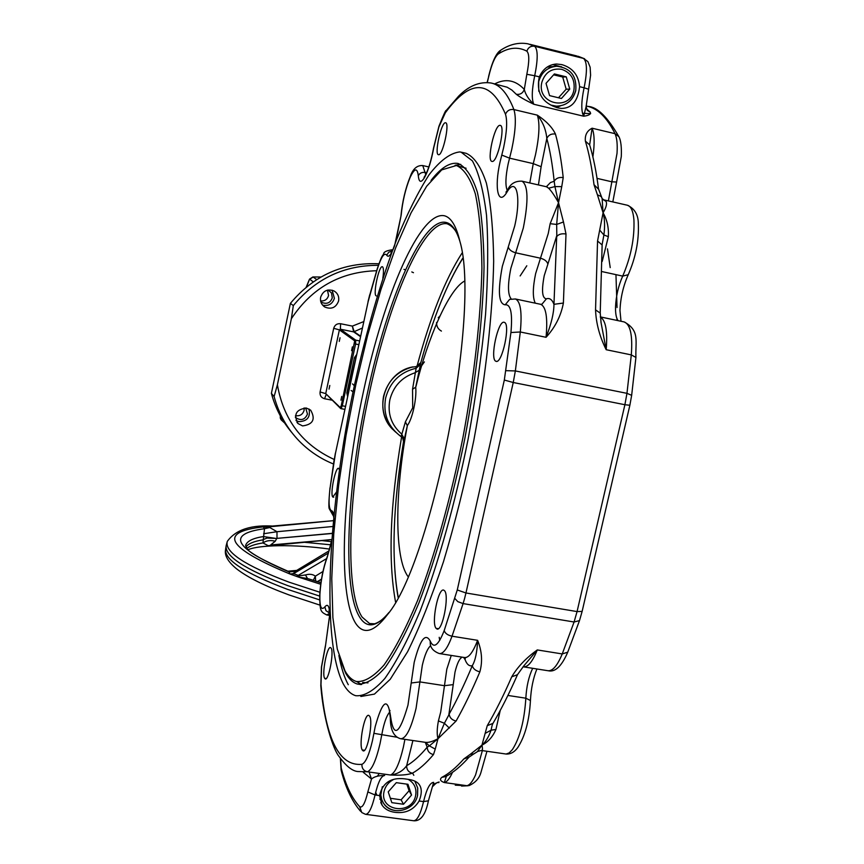 <?xml version="1.0" encoding="UTF-8"?>
<svg xmlns="http://www.w3.org/2000/svg" width="864" height="864" viewBox="0 0 864 864"><rect width="100%" height="100%" fill="white"/><g stroke="black" fill="none" stroke-linecap="round" stroke-linejoin="round"><path stroke-width="1.3" d="M226.206 545.357C224.327 555.984 244.912 569.441 287.96 585.706L319.68 596.106M329.216 550.746L295.272 571.288L293.328 573.588L299.506 575.802L298.426 577.066L290.056 574.052L288.997 571.882L287.593 571.082M293.328 573.588L290.056 574.052C226.649 547.668 217.728 531.954 263.293 526.889L270.13 526.694M295.272 571.288L288.997 571.882C234.068 548.37 225.893 533.984 264.481 528.714L269.806 527.537L276.988 531.716L276.998 538.369L332.197 533.336M299.506 575.802L305.489 574.949C309.463 573.772 312.746 574.182 315.36 576.169L315.63 580.975M320.944 582.638L307.498 578.524L305.489 574.949M277.841 544.428L268.207 545.692L262.958 542.938L264.481 528.714L263.293 526.889L269.806 527.537M313.319 580.241L315.36 576.169L322.963 571.504M262.753 539.881C253.886 541.307 248.27 543.672 245.916 546.998M317.509 581.569L321.494 579.107M263.164 539.59L267.052 538.067L276.091 538.434L263.39 536.555C252.817 538.207 246.888 541.177 245.603 545.465L247.05 548.521C248.832 552.506 262.44 560.066 287.874 571.19L296.59 570.402M276.091 538.434L276.998 538.369M263.617 533.736L276.988 531.716L332.78 526.511M276.793 538.402L275.249 541.231L270.616 544.99L331.711 539.622L272.03 545.443M246.899 548.348C250.063 545.875 255.42 544.072 262.958 542.938C266.317 540.562 270.41 539.989 275.249 541.231M268.207 545.692L331.722 539.536M264.395 526.77L333.31 520.679L266.576 527.072M269.471 526.759L272.246 526.489M331.409 541.674L321.516 540.54M284.612 422.982L281.167 419.85L280.4 417.949L282.56 419.742M313.222 281.869L309.787 279.245L313.124 277.052L316.721 279.558M309.56 279.158L306.536 286.902M306.256 287.14L309.56 279.148L312.898 276.955L320.89 277.052M328.082 290.012L331.506 292.961L332.273 297.864C330.372 302.854 326.948 304.398 322.024 302.497L320.728 301.525M305.683 407.948L307.476 414.094C304.97 419.742 301.115 420.973 295.909 417.787L295.326 417.15M351.119 390.474L353.052 391.792M280.13 415.498L280.822 419.267M327.467 290.142L328.568 295.531C327.326 299.462 324.67 301.255 320.587 300.899M304.15 407.916L304.085 410.389C302.692 414.58 299.808 416.329 295.466 415.627M445.489 122.764L445.608 122.774C450.025 122.872 442.649 156.125 438.534 154.721L438.469 154.71C434.117 154.548 441.288 121.835 445.489 122.764L445.748 122.828M331.16 648.184C334.141 652.298 328.666 680.854 325.253 678.953L324.605 678.294C321.71 673.844 327.132 645.818 330.545 647.6L331.16 648.184M336.409 492.167L332.78 497.016C329.897 494.24 335.437 466.787 338.569 468.331L339.39 469.627M376.348 295.931L376.196 295.877C372.74 294.764 378.983 265.248 382.363 266.738L382.482 266.771C383.659 267.732 383.789 271.555 382.849 278.24M369.641 716.213C373.345 721.451 367.373 753.181 363.107 750.859L362.2 749.941C358.614 744.282 364.522 713.221 368.777 715.381L369.641 716.213M444.496 590.684C449.604 595.264 442.465 631.66 436.979 628.992L436.082 628.333C431.136 623.225 438.199 587.65 443.675 590.123L444.496 590.684M504.425 322.391C510.7 324.097 502.178 363.928 496.109 361.346L495.763 361.206C489.683 358.916 498.096 319.95 504.166 322.304L504.425 322.391M492.07 161.428L491.972 161.417C486.454 161.093 494.662 124.297 500.029 125.366L500.202 125.388C505.796 125.604 497.329 163.102 492.07 161.428M360.839 696.481L374.447 694.105L390.236 679.277L407.603 651.737C419.71 627.253 431.665 597.251 443.47 561.719C454.864 523.67 464.994 483.16 473.85 440.208C485.892 375.44 492.739 312.692 493.668 261.187C493.247 229.252 490.817 203.224 486.389 183.114C480.978 166.752 474.217 156.816 466.096 153.306L461.398 152.226M338.893 655.474C341.183 667.775 344.315 677.527 348.278 684.72M462.013 253.098C445.198 279.288 430.186 317.066 416.977 366.433M401.62 436.817C390.02 505.57 387.99 560.617 395.539 601.96M526.802 265.777L520.139 275.94M355.439 622.976C363.247 635.202 373.918 632.426 387.439 614.66C432.335 561.989 481.043 310.608 459.832 241.11C456.214 225.958 451.094 217.523 444.496 215.784C420.185 210.449 384.329 294.257 363.496 391.284C342.446 488.268 337.176 593.06 355.439 622.976M362.642 682.452L367.988 682.862M466.096 168.242L456.635 165.564M439.214 637.308L439.722 640.408M424.397 361.897L420.12 367.783M610.211 267.613L607.468 248.843M344.974 670.864C348.224 676.631 352.048 680.173 356.422 681.502C364.554 682.16 373.766 676.652 384.07 664.956C394.826 649.588 405.95 628.236 417.42 600.89C434.549 556.092 450.554 499.003 462.877 437.875C474.293 376.51 480.881 317.023 481.907 268.132C481.615 237.794 479.423 213.052 475.351 193.903C470.34 178.319 464.033 168.858 456.419 165.51L441.709 169.884L426.643 186.257L411.07 212.825L395.68 247.763L381.024 289.246L367.6 335.502L355.817 384.793L346.032 435.445L338.569 485.784L333.731 534.125L331.765 578.686L332.888 617.63L337.273 649.015L344.974 670.864M554.396 73.948L566.266 76.853L569.765 89.111L561.427 98.485L549.558 95.612L546.026 83.344L554.396 73.948M569.765 89.111L566.179 89.197L562.702 77.015L553.597 74.844M562.702 77.015L566.266 76.853M558.479 97.772L566.179 89.197M428.414 800.809L423.565 801.598C426.6 788.994 429.959 782.579 433.642 782.352L428.414 800.809C425.65 814.46 420.844 821.124 413.986 820.8M439.085 781.985L433.674 784.058M363.29 772.319L371.498 779.036L369.446 773.183M367.837 791.932L371.498 779.036C374.166 776.65 378.54 775.472 384.62 775.505C381.24 775.775 378.054 782.266 375.052 794.966L367.837 791.932C365.04 803.434 362.318 808.358 359.683 806.706L361.746 812.516L365.483 814.309C368.744 814.428 371.941 807.98 375.052 794.966L379.544 795.582C382.763 781.942 392.148 776.509 407.689 779.285C413.284 779.976 417.085 781.672 419.094 784.404C421.967 788.195 421.978 793.724 419.116 800.993C413.716 809.903 405.637 813.683 394.859 812.322C389.027 811.501 384.761 809.104 382.072 805.118L379.544 795.582L382.018 800.366M492.199 83.279L507.136 87.21L511.844 90.04L516.305 94.295C519.556 96.898 525.398 100.224 533.833 104.274C528.606 99.349 525.431 94.403 524.308 89.435C515.549 80.082 505.688 78.235 494.726 83.884M516.305 94.295C520.182 94.813 522.85 93.204 524.308 89.435L526.824 74.304L534.719 75.73C538.024 59.324 538.002 49.507 534.665 46.278C530.831 45.749 528.228 47.38 526.846 51.181C529.416 53.741 529.405 61.452 526.824 74.304M586.094 106.596L587.347 110.462L590.188 112.072L586.343 108.67M588.632 89.24L590.598 75.19L590.134 67.23L587.898 61.614L583.492 58.406C587.185 61.7 587.39 71.485 584.096 87.782L588.632 89.24L586.084 106.758L583.675 116.219C589.032 115.506 591.192 114.124 590.188 112.072M555.455 134.06C551.405 133.499 548.532 134.957 546.815 138.456C550.012 150.325 552.463 164.603 554.18 181.267C556.038 178.211 559.051 176.99 563.22 177.606C561.395 160.639 558.803 146.124 555.455 134.06C552.29 127.375 546.253 121.068 537.343 115.15C542.862 121.921 546.026 129.697 546.815 138.456L541.123 166.72L533.261 163.631L529.794 182.963M511.229 298.944C507.719 294.84 507.6 284.623 510.862 268.304L523.303 228.031C528.606 200.848 528.174 185.231 522.007 181.181L546.448 186.764L548.629 188.222C551.286 190.825 554.591 195.653 558.533 202.694L556.675 224.446L563.468 221.962L558.533 202.694L561.751 186.635L554.936 186.57L558.533 202.694L550.152 223.69L548.24 233.561L535.626 273.64C532.678 287.896 532.57 297.745 535.28 303.167M566.006 234.004C561.74 233.334 558.63 234.209 556.697 236.628L553.954 304.312L563.393 303.048L566.006 234.004L563.468 221.962M540.486 304.268L541.912 304.258L546.415 298.814C549.612 297.756 552.118 299.592 553.954 304.312C553.921 313.006 551.286 324 546.059 337.295C555.185 327.326 560.963 315.911 563.393 303.048M550.152 223.69L556.675 224.446L556.805 235.505L547.884 264.114C547.074 261.328 544.612 259.362 540.475 258.206L515.657 252.796C511.499 251.629 509.036 249.664 508.291 246.899L502.351 266.252C497.653 291.146 498.593 303.998 505.192 304.819C510.743 304.106 512.654 313.34 510.926 332.521L504.317 380.041L457.272 589.972L444.193 630.58C438.329 645.57 433.652 649.026 430.164 640.937C425.401 632.47 420.077 639.598 414.202 662.31L407.97 705.132C399.438 734.53 393.649 738.32 390.582 716.526C387.72 696.848 382.59 700.207 375.214 726.592L372.492 740.524C369.133 754.823 365.612 762.761 361.919 764.316C339.52 766.411 325.879 739.822 320.987 684.536L321.592 666.738L325.426 646.326L329.735 614.79C329.411 605.956 327.78 603.331 324.853 606.895C321.192 610.956 319.54 606.701 319.907 594.13C320.814 580.597 323.222 568.382 327.143 557.474L331.592 541.318M546.34 186.743L550.454 182.552L554.18 181.267L554.936 186.57L548.629 188.222M561.751 186.635L563.22 177.606M602.132 244.976L597.553 241.002L595.544 309.863L600.221 313.103M595.544 309.863C596.074 323.298 599.616 336.582 606.182 349.715L600.966 322.186M599.67 230.062L603.904 234.986C605.016 226.336 604.746 218.938 603.083 212.782L597.553 241.002M602.197 261.446L608.353 236.671C608.872 227.761 607.111 219.791 603.083 212.782L602.122 198.482L601.193 196.528L597.413 194.789L603.083 212.782C606.28 207.403 607.241 203.569 605.966 201.301L602.716 199.411M602.111 244.696L603.904 234.986L608.353 236.671M602.122 198.482L598.482 188.86C596.365 171.882 593.417 157.226 589.648 144.882L585.382 141.134C589.032 153.22 591.916 167.735 594.011 184.691L598.525 189.194M589.648 144.871L592.11 128.207C587.034 130.766 584.788 135.076 585.382 141.134M594.011 184.691L597.413 194.789M441.828 777.341L445.694 776.574C453.373 772.546 461.182 766.033 469.152 757.037L463.849 758.938C456.127 767.642 448.783 773.777 441.828 777.341C439.474 779.382 440.305 781.121 444.323 782.546L446.407 776.196M477.706 751.442L481.388 750.47C482.598 750.827 482.782 749.056 481.95 745.146C485.644 741.96 488.678 736.981 491.065 730.199L485.136 733.396L481.95 745.146L470.437 754.196L473.839 753.905L477.338 751.712L481.95 745.146C488.117 742.036 492.772 736.808 495.936 729.454L500.224 710.467M487.242 725.684L492.966 723.373C501.174 709.484 509.35 693.252 517.493 674.687L511.747 676.804C503.572 695.52 495.407 711.806 487.242 725.684L485.136 733.396M517.536 674.579L523.811 665.885L537.289 649.933C526.025 658.044 517.504 666.997 511.747 676.804M495.936 729.454L491.065 730.199L492.102 725.458M470.437 754.196L463.849 758.938M479.876 671.825C475.675 670.864 473.148 668.812 472.306 665.68C464.551 684.18 456.84 700.326 449.15 714.096C449.68 717.757 451.98 720.079 456.073 721.051C463.979 707.065 471.917 690.66 479.876 671.825C482.695 661.511 481.939 651.013 477.608 640.321C477.122 652.093 475.362 660.55 472.306 665.68C469.292 666.468 466.873 664.438 465.07 659.61L465.307 657.677M449.366 728.114L444.398 723.276L437.972 738.731L456.073 721.051M451.256 655.43L446.818 669.157L440.726 711.968L438.415 720.911C436.968 728.579 436.828 734.519 437.972 738.731L429.376 745.87L435.251 749.11L437.972 738.731C432.335 741.712 427.972 742.889 424.861 742.262L401.306 738.839M390.582 716.526L390.323 717.952C390.377 729.929 393.79 736.852 400.583 738.731C405.94 738.914 411.113 728.762 416.081 708.286L419.904 681.912L444.463 685.692L453.233 684.623L448.805 714.992L444.398 723.276L438.415 720.911M433.48 754.574C429.527 753.613 427.432 751.151 427.183 747.187C419.958 755.881 413.111 762.059 406.652 765.709C406.642 769.759 408.553 772.265 412.355 773.204C419.008 769.565 426.049 763.355 433.48 754.574L435.251 749.11M412.906 740.524L406.652 765.709C402.808 771.055 397.397 774.155 390.431 775.008C400.172 775.505 407.484 774.9 412.355 773.204M425.542 742.381L429.376 745.87L427.183 747.187L425.293 742.349M602.176 198.644L605.966 201.301M557.863 107.903C542.171 103.01 535.982 92.653 539.298 76.853C543.078 68.764 548.867 64.487 556.686 64.022L561.881 64.616C572.713 67.878 578.61 75.233 579.582 86.67C577.994 100.98 571.979 108.238 561.524 108.443L557.863 107.903M552.776 64.552L559.462 66.377M560.38 105.894L556.448 107.525M547.171 67.079L555.206 66.355M415.541 782.374L415.476 781.423M413.813 775.321L412.56 773.086M379.264 773.453L377.449 776.142M375.667 792.342L376.931 795.226M379.804 799.103L382.439 801.328M356.627 354.586L354.434 357.61L355.806 358.376M360.59 336.182L354.24 331.787L352.361 326.106L353.657 331.884L362.34 328.05M354.434 357.61L346.831 392.926L347.857 393.044L356.098 357.059M348.268 393.412L348.084 394.232M329.8 385.474L329.054 389.102L329.8 385.474M340.027 337.759L339.271 341.399L340.027 337.759M352.372 346.896L351.594 350.676L352.372 346.896M341.712 396.446L340.945 400.216L341.712 396.446M291.362 318.73L277.398 384.782L274.115 396.544L271.393 393.358L290.38 303.383L293.328 305.597L291.362 318.73C311.85 287.82 340.286 271.814 376.661 270.724M441.418 331.085C438.102 329.238 436.493 326.376 436.579 322.488M438.242 317.79L439.96 315.922M302.584 425.92L298.026 423.576C293.306 414.536 296.093 409.363 306.396 408.056L310.684 410.173C315.749 419.224 313.049 424.472 302.584 425.92M320.641 297.259C323.06 290.768 327.51 288.652 333.968 290.92C337.727 293.22 339.271 296.557 338.602 300.953C336.053 307.595 331.495 309.647 324.929 307.087C321.408 304.754 319.982 301.482 320.641 297.259M322.607 305.132C328.504 306.331 332.424 304.052 334.379 298.307L332.143 290.196M295.974 420.541L298.868 421.632C307.26 421.319 310.63 417.107 308.988 408.974M290.38 303.383C313.751 275.422 343.256 262.224 378.907 263.779M411.804 271.944L413.467 272.7M291.967 432.745C282.193 421.243 275.335 408.121 271.393 393.358M616.918 320.404L616.95 318.568M617.036 307.541L615.956 274.644M459.724 151.924L461.074 152.15L472.381 160.855C478.796 172.595 483.516 190.728 486.518 215.255C488.365 243.302 488.052 276.286 485.568 314.215C481.788 354.229 475.978 395.863 468.126 439.117C455.112 503.69 438.188 563.933 420.077 611.118C407.959 639.889 396.22 662.342 384.869 678.456C374.015 690.692 364.295 696.438 355.73 695.714C350.968 694.256 346.831 690.347 343.332 683.964C320.609 640.094 328.352 505.969 354.856 383.292C366.714 329.972 380.624 282.096 396.587 239.663C407.322 213.484 418.176 191.819 429.149 174.668C440.003 160.639 450.187 153.058 459.724 151.924M455.101 165.294L460.76 164.365M339.79 658.498L345.686 673.207C348.991 679.061 352.868 682.668 357.329 684.018C365.548 684.698 374.868 679.147 385.268 667.375C396.144 651.877 407.387 630.353 418.975 602.78C436.288 557.593 452.444 499.986 464.886 438.296C476.399 376.369 483.03 316.343 484.045 267.008C483.721 236.412 481.496 211.453 477.36 192.143C472.284 176.429 465.89 166.892 458.19 163.512L457.218 163.339C449.215 162.508 440.489 168.21 431.039 180.446M361.573 684.526L356.638 681.556M390.377 798.282L401.101 799.826L409.093 790.711L406.836 784.123M401.101 799.826L403.499 804.244L391.835 802.656L388.228 791.867L396.306 782.665L407.959 784.285L411.545 795.064L403.499 804.244M411.545 795.064L409.093 790.711M420.865 362.47L420.833 362.578C433.253 317.639 447.206 282.96 462.704 258.541M415.984 366.757L420.833 362.578C419.828 365.342 417.917 366.746 415.13 366.757L415.984 366.757L416.135 368.248L412.538 389.254L415.724 387.191L420.833 362.578M411.685 367.189L415.13 366.768M398.185 597.121C391.219 557.917 393.001 506.056 403.531 441.558L403.52 439.646M415.94 386.564C427.604 338.85 448.416 290.045 464.249 281.243M420.757 364.165L416.135 368.248C400.129 372.049 389.977 381.964 385.646 397.991C383.022 413.078 387.439 425.38 398.898 434.884L402.732 437.994L403.661 442.141L407.376 425.509C412.333 419.137 416.848 398.563 415.724 387.385L415.724 387.191M419.634 370.008L414.806 372.859C401.652 377.341 393.336 386.348 389.837 399.87C387.407 413.597 391.284 424.915 401.458 433.836L404.492 439.085M412.538 389.254L412.7 407.808L405.4 421.87L407.3 425.639M405.4 421.87L401.188 436.504L398.898 434.884M403.596 440.986L403.661 442.141M408.002 576.482C394.254 558.144 394.794 492.167 407.214 426.362M319.885 592.261L288.846 582.098C244.912 565.531 224.392 551.966 227.286 541.426C235.764 529.513 251.694 524.448 275.098 526.219M320.922 582.811L307.498 578.524L298.426 577.066L320.717 584.28M328.536 552.971L291.74 574.722M326.506 558.662L296.46 576.418M317.639 581.612L321.473 579.247M277.063 538.369L332.186 533.477M268.726 526.824L267.656 526.597M330.739 544.795L303.188 542.171M319.637 599.897L287.312 589.291C244.328 572.994 223.787 559.483 225.677 548.77L226.012 546.62M312.8 276.966L320.954 277.009L312.898 276.955L309.517 279.126L306.202 287.183M326.257 678.553L324.605 678.294M333.72 497.178L332.78 497.016M364.543 750.276L362.2 749.941M438.318 628.7L436.082 628.333M496.584 361.379L495.763 361.206M590.652 113.638L582.476 113.26M333.59 527.828C334.476 516.996 333.796 511.304 331.571 510.743C328.838 509.609 328.352 501.941 330.113 487.739L335.437 453.395L368.14 301.622L377.147 269.536C381.197 256.835 384.404 252.061 386.748 255.204C388.519 258.023 391.122 254.902 394.567 245.851L401.177 215.082C402.527 201.463 405.454 189.043 409.946 177.833C414.472 168.091 417.247 167.4 418.295 175.759C419.008 182.671 421.157 183.125 424.753 177.152C428.458 170.046 431.46 160.207 433.771 147.636L438.901 126.878L445.338 112.774C470.297 78.754 490.352 79.229 505.494 114.221C507.481 120.917 506.855 132.062 503.604 147.668L500.062 162.011C494.068 187.78 498.107 206.96 506.941 192.143C516.348 175.964 521.51 196.733 514.685 226.066L508.291 246.899M352.534 383.897L354.337 385.733M362.102 617.058C343.775 589.702 348.743 486.745 369.349 393.142C388.994 300.758 423.576 219.629 447.044 223.754C453.19 226.238 457.445 232.016 459.821 241.088C456.408 230.256 451.991 224.089 446.558 222.577C423.101 215.644 387.547 298.285 367.513 392.688C346.82 486.745 341.755 590.198 360.061 617.749C367.243 628.733 376.909 626.94 389.059 612.382C384.728 618.138 379.922 621.95 374.674 623.797L369.576 623.549L362.102 617.058M541.847 82.318C545.119 72.284 551.729 67.954 561.697 69.325C571.18 72.738 575.251 79.672 573.912 90.126C569.873 111.931 536.285 103.896 541.847 82.318M561.568 66.766L556.837 66.247C547.474 67.1 541.415 72.263 538.682 81.745L538.79 91.292M550.8 105.062L556.362 106.175C566.255 105.829 572.681 100.678 575.64 90.731M505.192 304.819L509.609 299.398L515.387 298.976L540.626 304.301C546.026 306.601 547.841 317.606 546.059 337.295L520.312 331.981C522.18 312.228 520.538 301.234 515.387 298.976L515.257 298.944M546.415 298.814C542.138 298.382 541.415 290.671 544.223 275.702L547.884 264.114M592.888 156.913C594.767 143.5 594.508 133.931 592.11 128.207L615.017 133.672C616.907 137.754 617.587 144.299 617.026 153.317L608.386 200.902M523.055 666.781C527.677 667.591 532.429 661.964 537.289 649.933L562.237 653.94L567.745 652.18L579.496 620.611L574.085 622.004L577.066 611.582L582.131 611.41L579.496 620.611M404.914 739.357L403.412 746.939C399.384 763.906 395.053 773.258 390.431 775.008L367.384 771.79C371.822 770.008 376.045 760.601 380.052 743.58L382.784 729.616C384.826 720.684 387.148 714.841 389.729 712.055M624.024 321.905L624.186 321.937C640.04 330.556 635.267 341.15 635.926 357.437L631.303 354.899L606.182 349.715C607.705 331.074 605.718 320.155 600.253 316.969M597.035 178.373L611.777 181.786L616.604 182.034L621.281 156.622C621.918 142.236 619.488 137.722 618.883 136.674L615.017 133.672C606.992 117.493 597.607 108.313 586.85 106.132L586.127 105.948M538.434 184.928L541.123 166.72M507.265 190.469C505.202 185.544 505.516 176.623 508.194 163.706L511.758 149.332C515.635 130.745 516.348 117.493 513.907 109.566L537.343 115.15C539.968 123.098 539.341 136.328 535.464 154.85L533.261 163.631L509.576 158.155L501.768 155.077M365.958 814.374L413.478 820.735C417.053 820.897 420.412 814.514 423.565 801.598L419.116 800.993M579.582 86.67L584.096 87.782C581.18 101.704 581.04 111.186 583.675 116.219L533.833 104.274C531.511 99.274 531.803 89.759 534.719 75.73L539.298 76.853M529.88 44.302L576.202 55.804L583.492 58.406L534.665 46.278L528.023 43.837C518.8 42.174 509.749 44.258 500.882 50.101L498.096 54.108C508.388 47.423 517.979 46.44 526.846 51.181M430.164 640.937L430.348 644.684C431.114 648.562 434.041 651.51 439.15 653.508C443.167 654.221 447.466 648.454 452.034 636.206L477.608 640.321C472.943 652.504 468.504 658.228 464.303 657.493L439.841 653.627M453.233 684.623L454.993 672.203C457.099 663.39 459.518 658.379 462.24 657.169M463.59 657.374L465.07 659.61M397.051 737.24L373.896 733.331M532.699 668.304L532.602 668.477C528.746 676.609 526.489 686.513 525.841 698.198L530.442 700.531M507.902 695.444L525.841 698.198C524.394 720.749 519.912 737.888 512.395 749.596L509.166 752.922L506.077 754.034L481.918 750.546M600.253 316.883L624.186 321.937C630.385 324.4 632.761 335.383 631.303 354.899L626.962 393.336L631.66 395.323L629.867 405.259L624.899 404.719L626.962 393.336L515.354 370.937L513.238 382.504L504.317 380.041M506.034 370.667L515.354 370.937L520.312 331.981L510.926 332.521M522.007 181.181C515.214 180.878 510.44 183.751 507.697 189.788L506.941 192.143M445.338 112.774L446.364 110.333L458.644 96.142C468.914 85.763 479.725 81.389 491.087 83.009C500.072 84.758 507.676 93.614 513.907 109.566C509.9 109.015 507.092 110.57 505.494 114.221M457.272 589.972L465.955 592.974L464.605 598.45L463.093 603.59L457.79 601.636L454.961 598.579M577.066 611.582L465.955 592.974L513.238 382.504L624.899 404.719L577.066 611.582M430.704 645.635C427.54 648.313 424.742 654.88 422.302 665.334L419.904 681.912L411.188 682.992M523.854 666.911L547.603 670.669C552.409 671.501 557.291 665.928 562.237 653.94L574.085 622.004L463.093 603.59L452.034 636.206C447.736 635.245 445.122 633.377 444.193 630.58M482.35 750.6L475.589 774.868C472.619 781.531 469.714 785.149 466.873 785.7L469.152 785.57C475.286 782.73 479.185 778.442 480.87 772.718L486.95 751.27M603.558 199.8L627.426 205.254C630.979 206.194 633.139 211.032 633.928 219.769C634.63 238.313 630.882 257.094 622.696 276.113C618.386 285.811 616 296.147 615.524 307.109C615.406 313.621 616.259 318.136 618.073 320.652M627.426 205.254C634.662 208.624 638.291 214.78 638.334 223.722C639.036 240.678 635.677 257.666 628.236 274.709L622.696 276.113L602.057 271.609M455.263 785.171L466.873 785.7L444.323 782.546C446.947 782.017 449.669 778.626 452.466 772.405M340.319 407.635L341.053 408.694L342.284 405.778L341.291 405.475L340.319 407.635L325.728 393.628L320.09 391.954C319.702 395.474 321.192 397.732 324.562 398.736L331.96 400.151M354.575 343.742L355.579 344.023L355.73 340.157L354.694 340.848L341.291 405.475M345.47 406.382L342.284 405.778L355.579 344.023L358.765 344.66M346.831 392.926L347.598 396.511M341.15 408.683L344.822 409.385M340.513 408.38L325.728 393.628L339.379 329.864L340.373 329.206L353.657 331.884L360.493 336.625M359.564 340.924L355.73 340.157L340.373 329.206L340.621 323.73C337.1 323.374 334.789 324.907 333.709 328.309L339.379 329.864L354.694 340.848M363.733 321.602L352.361 326.106L340.621 323.73M320.987 684.536L320.846 686.146C323.622 721.548 333.774 750.254 338.861 756.173C345.794 765.828 352.058 770.947 357.664 771.53L367.384 771.79C363.614 770.85 361.789 768.366 361.919 764.316M359.683 806.706C352.015 798.444 345.859 785.592 341.215 768.15L340.546 758.689M326.149 394.567L324.562 398.736M333.709 328.309L320.09 391.954M334.195 459.475C302.476 444.798 283.543 419.893 277.398 384.782M368.14 301.622L335.437 453.395M341.215 768.15L341.302 770.893C345.827 788.303 352.296 801.803 360.698 811.415M487.123 82.49L488.743 76.442C491.562 64.562 494.672 57.121 498.096 54.108M487.285 82.501L488.743 76.442M425.736 174.571L422.755 165.564L428.825 166.946M426.611 172.724L425.444 172.465C422.01 171.99 419.634 173.081 418.295 175.759M319.734 594.853C319.874 611.518 320.501 611.68 326.732 614.952L329.443 613.472M377.158 269.082L369.738 295.11M334.195 460.069L335.372 453.244M334.076 460.21L330.113 487.739M333.45 515.884L331.571 510.743M331.657 540.454L327.143 557.474M329.4 612.932L325.976 610.686L324.853 606.895M329.54 615.935L325.426 646.326M377.147 269.536L377.179 269.006C382.428 253.746 382.277 256.619 383.659 253.919C383.648 252.007 386.446 250.636 392.018 249.804L392.591 250.085M386.748 255.204L388.714 252.234L392.094 251.014M401.177 215.082L395.863 241.531M433.771 147.636L433.588 147.906C431.32 159.991 428.555 169.16 425.293 175.414M274.115 396.544C278.791 413.921 287.334 428.944 299.754 441.612C309.496 451.386 320.738 458.849 333.482 464M417.528 795.085L417.679 787.957L415.001 781.553L417.733 788.087L417.571 795.312C414.785 811.048 391.144 816.545 383.368 802.98C386.176 807.214 390.193 809.741 395.42 810.54M408.164 779.35C414.353 782.957 416.837 788.378 415.616 795.625C411.944 815.681 378.929 811.264 384.113 791.294C385.387 786.175 388.422 782.298 393.217 779.674M382.32 786.715L380.819 794.923L381.726 799.6L383.368 802.98M395.842 432.27C385.085 422.798 380.992 410.81 383.551 396.284C387.709 380.722 397.516 370.926 412.97 366.887M405.367 269.795L403.942 269.363M378.356 265.324C344.045 265.216 315.706 278.64 293.328 305.597M320.198 582.412L321.052 581.882M225.482 550.098C224.532 555.779 228.247 562.021 236.606 568.847C247.406 577.314 264.902 586.019 289.094 594.961L319.982 605.135M226.994 542.527L226.4 544.763M329.67 549.094C293.674 544.039 258.617 544.957 248.141 549.698M280.206 417.582L280.552 418.738M321.311 302.022L322.024 302.497M295.326 417.118L295.909 417.787M552.917 106.153L556.362 106.175C566.33 105.818 572.789 100.656 575.737 90.709C577.012 76.205 570.704 68.051 556.837 66.247M438.739 782.676C437.994 781.747 436.126 782.892 433.123 786.121M601.085 322.834L600.232 312.984L602.132 244.901M492.102 725.468L492.804 723.632M469.12 757.058L473.558 754.056M546.502 186.775L547.43 187.153M465.631 657.731L465.091 657.612M390.01 710.521L389.286 710.035L390.312 717.714M567.745 652.18C561.74 666.101 555.304 672.3 548.424 670.799M536.911 668.974C533.228 678.035 531.068 688.532 530.442 700.488C529.33 720.468 525.118 736.15 517.795 747.533M517.687 747.684C514.328 752.198 510.43 754.315 505.969 754.034M582.131 611.41L629.867 405.259M635.926 357.437L631.66 395.323M628.236 274.709C623.279 285.865 620.525 297.778 619.963 310.446L621.011 321.268M340.61 408.478L344.822 409.406M340.384 758.452L341.15 770.332M578.178 56.29L584.615 58.806M488.581 76.486C492.124 62.014 496.066 53.32 500.386 50.414M329.53 615.406L327.035 615.006M369.727 294.754L368.053 301.536M329.972 487.966C328.752 501.055 328.547 508.043 329.357 508.918L333.493 516.175M321.44 667.008L320.814 685.822M392.731 249.772L391.144 252.536M410.141 176.85C405.41 188.665 402.354 201.625 400.972 215.719M425.174 175.64L424.062 177.358L424.764 177.023M438.923 126.328L433.598 147.863M461.57 786.078L468.018 785.754M588.136 106.434C597.326 106.952 607.576 117.029 618.883 136.674M392.656 249.944L392.018 249.804M298.026 423.576L296.946 422.323M462.672 258.293C447.034 283.338 433.091 318.071 420.854 362.502M392.785 429.462C372.784 410.519 384.739 372.136 412.301 366.995M507.568 190.004L505.937 192.175L506.963 191.84M612.814 201.917L616.604 182.034M556.686 64.022L554.936 64.152M380.732 802.494L382.072 805.118M333.644 517.266L333.774 515.905M319.745 594.724C320.652 580.716 323.179 567.961 327.305 556.47M329.54 615.708L329.033 610.308M321.451 666.965L325.415 645.797M410.206 176.699C412.841 168.88 417.031 165.164 422.755 165.564M438.944 126.241C443.599 114.685 445.997 109.48 446.148 110.624M324.929 307.087L323.968 306.439M360.688 684.536L357.329 684.018M398.077 597.337C391.23 557.269 393.044 505.354 403.52 441.569"/></g></svg>
